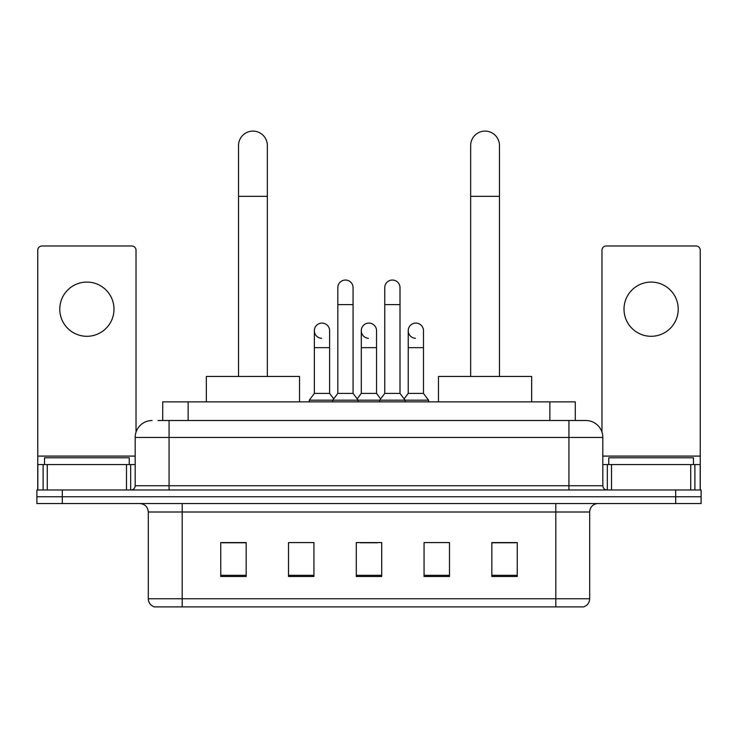 <?xml version="1.0" encoding="UTF-8"?>
<svg xmlns="http://www.w3.org/2000/svg" width="738" height="738" viewBox="0 0 738 738"><rect width="100%" height="100%" fill="white"/><g stroke="black" fill="none" stroke-linecap="round" stroke-linejoin="round"><path stroke-width="1.11" d="M162.72 420.512L162.72 401.869L575.28 401.869L575.28 420.512M158.439 420.512L579.948 420.512M158.052 420.512L169.067 420.512L169.067 437.45L135.174 437.45L135.174 485.742A4.234 4.234 0 0 1 130.94 489.977M152.12 420.512A16.946 16.946 0 0 0 135.174 437.45M585.88 420.512A16.946 16.946 0 0 1 602.826 437.45L568.933 437.45L568.933 420.512L585.621 420.512M602.826 437.45L602.826 485.742C603.075 488.316 604.487 489.728 607.06 489.977M62.315 489.977L36.9 489.977L36.9 496.757L62.315 496.757L36.9 496.757L36.9 503.537L62.315 503.537L62.315 496.757L675.685 496.757L62.315 496.757L62.315 489.977L675.685 489.977L675.685 496.757L701.1 496.757L675.685 496.757L675.685 503.537L62.315 503.537M675.685 503.537L701.1 503.537L701.1 489.977L675.685 489.977M589.69 598.758C589.459 602.817 587.43 605.529 583.592 606.894L555.806 606.894L555.806 598.758L589.69 598.758L589.69 512.006A8.469 8.469 0 0 1 598.167 503.537M555.806 606.894L154.408 606.894A8.469 8.469 0 0 1 148.31 598.758L148.31 512.006C147.803 506.858 144.98 504.036 139.833 503.537M517.255 576.479L517.255 542.587L491.84 542.587L491.84 576.479L517.255 576.479M449.479 576.479L449.479 542.587L424.064 542.587L424.064 576.479L449.479 576.479M246.16 576.479L246.16 542.587L220.745 542.587L220.745 576.479L246.16 576.479M313.936 576.479L313.936 542.587L288.521 542.587L288.521 576.479L313.936 576.479M381.712 576.479L381.712 542.587L356.288 542.587L356.288 576.479L381.712 576.479M148.31 598.758L182.194 598.758L182.194 606.894L170.736 606.894M540.567 606.894L197.433 606.894M491.84 542.762L515.567 542.762M222.433 542.762L246.16 542.762M360.439 542.762L377.386 542.762M129.242 464.562L129.242 457.781L44.529 457.781L44.529 464.562M86.881 282.082A27.112 27.112 0 0 0 59.778 309.185A27.112 27.112 0 0 0 86.881 336.297A27.112 27.112 0 0 0 113.993 309.185A27.112 27.112 0 0 0 86.881 282.082M126.493 489.977L126.493 464.562L47.278 464.562L47.278 489.977M136.023 432.164L136.023 250.219A4.234 4.234 0 0 0 131.788 245.985L41.983 245.985A4.234 4.234 0 0 0 37.749 250.219L37.749 464.562L47.278 464.562M126.493 464.562L135.174 464.562M37.749 489.977L37.749 464.562M238.531 376.454L238.531 145.506A14.4 14.4 0 0 1 252.931 131.106A14.4 14.4 0 0 1 267.341 145.506A14.4 14.4 0 0 0 252.931 131.106M267.341 376.454L267.341 145.506M299.527 401.869L299.527 376.454L206.336 376.454L206.336 401.869M470.659 376.454L470.659 145.506A14.4 14.4 0 0 1 485.069 131.106A14.4 14.4 0 0 1 499.469 145.506A14.4 14.4 0 0 0 485.069 131.106M499.469 376.454L499.469 145.506M531.664 401.869L531.664 376.454L438.473 376.454L438.473 401.869M337.82 304.609L353.068 304.609L353.068 393.4L337.82 393.4L337.82 287.672A7.629 7.629 0 0 1 345.928 280.062A7.629 7.629 0 0 1 353.068 287.672A7.629 7.629 0 0 0 345.928 280.062M337.82 393.4L332.737 400.18L332.737 401.869M353.068 393.4L358.151 400.18L309.277 400.18L309.277 401.869M384.756 393.4L384.756 304.609L400.005 304.609L400.005 393.4L384.756 393.4L379.673 400.18L358.151 400.18L358.151 401.869M384.756 304.609L384.756 287.672A7.629 7.629 0 0 1 392.865 280.062A7.629 7.629 0 0 1 400.005 287.672A7.629 7.629 0 0 0 392.865 280.062M400.005 393.4L405.088 400.18L379.673 400.18L379.673 401.869M423.474 393.4L423.474 347.653L408.225 347.653L408.225 393.4L423.474 393.4L428.557 400.18L405.088 400.18L405.088 401.869M321.5 338.318A7.629 7.629 0 0 1 314.36 330.707A7.629 7.629 0 0 1 322.46 323.096A7.629 7.629 0 0 1 329.609 330.707L329.609 347.653L314.36 347.653L314.36 330.707M329.609 347.653L329.609 393.4L314.36 393.4L314.36 347.653M314.36 393.4L309.277 400.18M329.609 393.4L333.714 398.88M368.437 338.318A7.629 7.629 0 0 1 361.288 330.707A7.629 7.629 0 0 1 369.397 323.096A7.629 7.629 0 0 1 376.537 330.707L376.537 347.653L361.288 347.653L361.288 330.707M376.537 347.653L376.537 393.4L361.288 393.4L361.288 347.653M361.288 393.4L357.183 398.88M376.537 393.4L380.651 398.88M415.374 338.318A7.629 7.629 0 0 1 408.225 330.707A7.629 7.629 0 0 1 416.324 323.096A7.629 7.629 0 0 1 423.474 330.707L423.474 347.653M408.225 393.4L404.12 398.88M428.557 400.18L428.557 401.869M651.119 282.082A27.112 27.112 0 0 0 624.007 309.185A27.112 27.112 0 0 0 651.119 336.297A27.112 27.112 0 0 0 678.222 309.185A27.112 27.112 0 0 0 651.119 282.082M690.722 489.977L690.722 464.562L611.507 464.562L611.507 489.977M700.251 489.977L700.251 464.562L700.251 489.977M690.722 464.562L700.251 464.562L700.251 250.219A4.234 4.234 0 0 0 696.017 245.985L606.212 245.985A4.234 4.234 0 0 0 601.977 250.219L601.977 432.164M602.826 464.562L611.507 464.562M693.471 464.562L693.471 457.781L608.758 457.781L608.758 464.562M188.135 420.512L188.135 401.869M549.865 420.512L549.865 401.869M169.067 489.977L169.067 485.742L602.826 485.742M135.174 485.742L169.067 485.742L169.067 437.45L568.933 437.45L568.933 489.977M555.806 503.537L555.806 512.006L148.31 512.006M589.69 512.006L555.806 512.006L555.806 598.758L182.194 598.758L182.194 503.537M381.712 575.299L356.288 575.299M313.936 575.299L288.521 575.299M246.16 575.299L220.745 575.299M449.479 575.299L424.064 575.299M517.255 575.299L491.84 575.299M135.174 456.093L37.749 456.093M130.663 464.562L130.663 489.977M37.813 464.562L37.813 489.977M43.108 489.977L43.108 464.562M238.531 196.345L267.341 196.345M470.659 196.345L499.469 196.345M700.251 456.093L602.826 456.093M700.187 489.977L700.187 464.562M694.892 464.562L694.892 489.977M607.337 489.977L607.337 464.562M353.068 304.609L353.068 287.672M400.005 304.609L400.005 287.672M408.225 347.653L408.225 330.707"/></g></svg>
